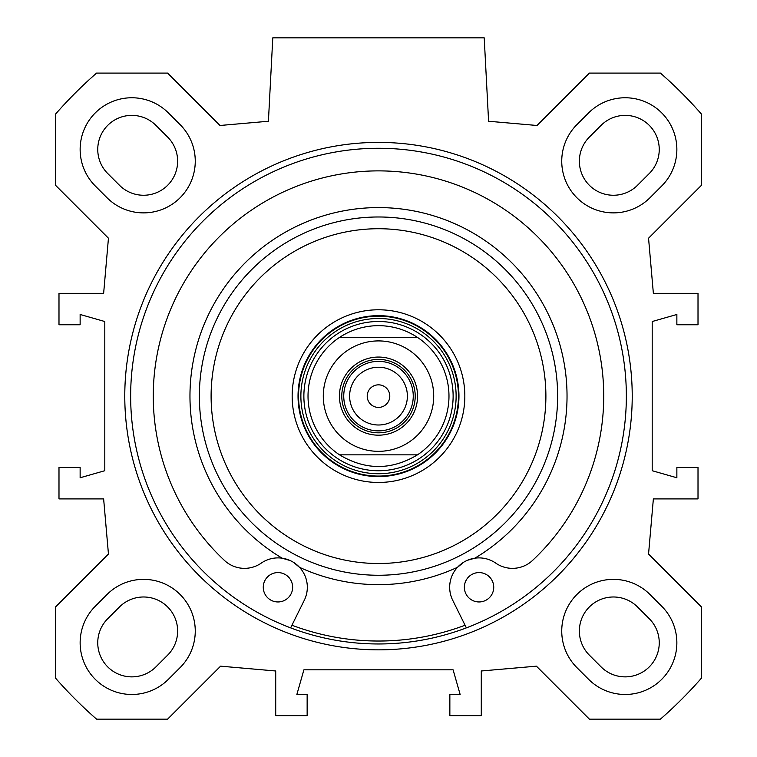 <?xml version="1.0" encoding="UTF-8"?>
<svg xmlns="http://www.w3.org/2000/svg" width="757" height="757" viewBox="0 0 757 757"><rect width="100%" height="100%" fill="white"/><g stroke="black" fill="none" stroke-linecap="round" stroke-linejoin="round"><path stroke-width="1.14" d="M107.021 197.738L95.278 185.985A51.684 51.684 0 0 1 95.278 112.897A51.684 51.684 0 0 1 168.366 112.897L180.119 124.64A51.684 51.684 0 0 1 180.119 197.738A51.684 51.684 0 0 1 107.021 197.738M576.881 667.598A51.684 51.684 0 0 1 576.881 594.5A51.684 51.684 0 0 1 649.979 594.5L661.722 606.253A51.684 51.684 0 0 1 661.722 679.341A51.684 51.684 0 0 1 588.634 679.341L576.881 667.598M180.119 667.598L168.366 679.341A51.684 51.684 0 0 1 95.278 679.341A51.684 51.684 0 0 1 95.278 606.253L107.021 594.5A51.684 51.684 0 0 1 180.119 594.5A51.684 51.684 0 0 1 180.119 667.598M576.881 124.64L588.634 112.897A51.684 51.684 0 0 1 661.722 112.897A51.684 51.684 0 0 1 661.722 185.985L649.979 197.738A51.684 51.684 0 0 1 576.881 197.738A51.684 51.684 0 0 1 576.881 124.64M701.531 607.019L648.55 554.029L653.367 498.901L698.011 498.901L698.011 467.476L676.862 467.476L676.862 477.762L652.193 470.712L652.193 321.526L676.862 314.477L676.862 324.762L698.011 324.762L698.011 293.338L653.367 293.338L648.55 238.209L701.531 185.219L701.531 114.203A428.746 428.746 0 0 0 660.416 73.088L589.4 73.088L537.006 125.482L488.587 121.252L484.215 37.85L272.785 37.85L268.413 121.252L219.994 125.482L167.6 73.088L96.584 73.088A428.746 428.746 0 0 0 55.469 114.203L55.469 185.219L108.45 238.209L103.633 293.338L58.989 293.338L58.989 324.762L80.138 324.762L80.138 314.477L104.807 321.526L104.807 470.712L80.138 477.762L80.138 467.476L58.989 467.476L58.989 498.901L103.633 498.901L108.45 554.029L55.469 607.019L55.469 678.035A428.746 428.746 0 0 0 96.584 719.15L167.6 719.15L220.59 666.169L275.718 670.986L275.718 715.63L307.143 715.63L307.143 694.481L296.858 694.481L303.907 669.813L453.093 669.813L460.142 694.481L449.857 694.481L449.857 715.63L481.282 715.63L481.282 670.986L536.41 666.169L589.4 719.15L660.416 719.15A428.746 428.746 0 0 0 701.531 678.035L701.531 607.019M378.5 649.847A253.727 253.727 0 0 0 598.229 269.255A253.727 253.727 0 0 0 158.771 269.255A253.727 253.727 0 0 0 378.5 649.847M119.483 606.963L107.731 618.706A34.065 34.065 0 0 0 107.731 666.889A34.065 34.065 0 0 0 155.914 666.889L167.657 655.136A34.065 34.065 0 0 0 167.657 606.963A34.065 34.065 0 0 0 119.483 606.963M601.086 666.889A34.065 34.065 0 0 0 649.269 666.889A34.065 34.065 0 0 0 649.269 618.706L637.517 606.963A34.065 34.065 0 0 0 589.343 606.963A34.065 34.065 0 0 0 589.343 655.136L601.086 666.889M637.517 185.276L649.269 173.533A34.065 34.065 0 0 0 649.269 125.359A34.065 34.065 0 0 0 601.086 125.359L589.343 137.102A34.065 34.065 0 0 0 589.343 185.276A34.065 34.065 0 0 0 637.517 185.276M107.731 173.533L119.483 185.276A34.065 34.065 0 0 0 167.657 185.276A34.065 34.065 0 0 0 167.657 137.102L155.914 125.359A34.065 34.065 0 0 0 107.731 125.359A34.065 34.065 0 0 0 107.731 173.533M378.5 643.97A247.851 247.851 0 0 1 163.853 272.198A247.851 247.851 0 0 1 593.147 272.198A247.851 247.851 0 0 1 378.5 643.97M378.5 361.363A34.756 34.756 0 0 0 348.4 413.492A34.756 34.756 0 0 0 408.6 413.492A34.756 34.756 0 0 0 378.5 361.363M378.5 432.824A36.705 36.705 0 0 1 346.706 377.762A36.705 36.705 0 0 1 410.294 377.762A36.705 36.705 0 0 1 378.5 432.824M378.5 367.24A28.88 28.88 0 0 1 407.38 396.119A28.88 28.88 0 0 1 378.5 424.999A28.88 28.88 0 0 1 349.62 396.119A28.88 28.88 0 0 1 378.5 367.24M417.457 454.853C391.483 470.381 365.517 470.381 339.543 454.853L417.457 454.853L339.543 454.853A70.477 70.477 0 0 1 339.543 337.385C351.38 329.664 364.363 325.747 378.5 325.642C392.637 325.747 405.62 329.664 417.457 337.385L339.543 337.385L417.457 337.385A70.477 70.477 0 0 1 417.457 454.853A70.477 70.477 0 0 0 417.457 337.385M378.5 435.18A39.061 39.061 0 0 0 412.328 376.589A39.061 39.061 0 0 0 344.672 376.589A39.061 39.061 0 0 0 378.5 435.18M378.5 384.84A11.289 11.289 0 0 1 389.789 396.119A11.289 11.289 0 0 1 378.5 407.408A11.289 11.289 0 0 1 367.211 396.119A11.289 11.289 0 0 1 378.5 384.84M378.5 228.728A167.392 167.392 0 0 1 523.466 479.815A167.392 167.392 0 0 1 233.535 479.815A167.392 167.392 0 0 1 378.5 228.728M378.5 309.783A86.336 86.336 0 0 0 303.727 439.287A86.336 86.336 0 0 0 453.273 439.287A86.336 86.336 0 0 0 378.5 309.783M467.58 560.237L474.771 558.221A188.531 188.531 0 0 0 522.425 274.337A188.531 188.531 0 0 0 234.575 274.337A188.531 188.531 0 0 0 282.229 558.221L290.063 560.521M293.735 562.508L299.469 567.286A188.531 188.531 0 0 0 457.531 567.286L463.861 562.139M466.378 627.875L452.724 600.292A29.362 29.362 0 0 1 495.769 563.132A29.362 29.362 0 0 0 532.578 560.407A225.236 225.236 0 0 0 539.457 238.559A225.236 225.236 0 0 0 217.543 238.559A225.236 225.236 0 0 0 224.422 560.407A29.362 29.362 0 0 0 261.231 563.132A29.362 29.362 0 0 1 304.276 600.292L290.622 627.875M493.734 587.271A14.686 14.686 0 0 1 471.706 599.989A14.686 14.686 0 0 1 471.706 574.554A14.686 14.686 0 0 1 493.734 587.271M292.637 587.271A14.686 14.686 0 0 1 270.609 599.989A14.686 14.686 0 0 1 270.609 574.554A14.686 14.686 0 0 1 292.637 587.271M291.937 625.225A244.918 244.918 0 0 0 465.063 625.225M378.5 321.498A74.621 74.621 0 0 0 313.871 433.43A74.621 74.621 0 0 0 443.129 433.43A74.621 74.621 0 0 0 378.5 321.498M378.5 315.66A80.46 80.46 0 0 1 448.182 436.354A80.46 80.46 0 0 1 308.818 436.354A80.46 80.46 0 0 1 378.5 315.66M378.5 216.985A179.135 179.135 0 0 0 223.362 485.691A179.135 179.135 0 0 0 533.638 485.691A179.135 179.135 0 0 0 378.5 216.985M339.543 454.853A70.477 70.477 0 0 1 339.543 337.385M378.5 340.915A55.204 55.204 0 0 1 426.314 423.721A55.204 55.204 0 0 1 330.686 423.721A55.204 55.204 0 0 1 378.5 340.915M378.5 316.18A79.939 79.939 0 0 0 309.263 436.089A79.939 79.939 0 0 0 447.737 436.089A79.939 79.939 0 0 0 378.5 316.18M378.5 318.489A77.64 77.64 0 0 0 311.269 434.934A77.64 77.64 0 0 0 445.731 434.934A77.64 77.64 0 0 0 378.5 318.489"/></g></svg>
